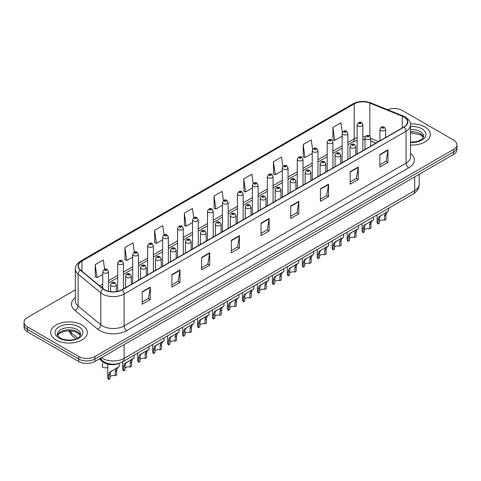 <?xml version="1.0" encoding="UTF-8"?>
<svg xmlns="http://www.w3.org/2000/svg" width="481" height="481" viewBox="0 0 481 481"><rect width="100%" height="100%" fill="white"/><g stroke="black" fill="none" stroke-linecap="round" stroke-linejoin="round"><path stroke-width="0.72" d="M375.914 143.134L370.707 141.029M119.168 363.323A11.46 6.614 180 0 1 102.832 361.856L99.314 358.958M424.963 126.978A18.332 10.582 0 0 0 410.461 123.912A18.332 10.582 0 0 1 424.963 126.978A18.332 10.582 0 0 1 430.333 134.464A18.332 10.582 0 0 0 424.963 126.978M81.962 325.006A18.332 10.582 0 0 0 61.983 322.715A18.332 10.582 0 0 0 50.667 332.491A18.332 10.582 0 0 0 56.036 339.977A18.332 10.582 0 0 0 76.016 342.274A18.332 10.582 0 0 0 87.332 332.491A18.332 10.582 0 0 0 81.962 325.006A18.332 10.582 0 0 0 61.983 322.715A18.332 10.582 0 0 0 50.667 332.491A18.332 10.582 0 0 0 56.036 339.977A18.332 10.582 0 0 0 76.016 342.274A18.332 10.582 0 0 0 87.332 332.491A18.332 10.582 0 0 0 81.962 325.006M403.902 116.997A12.223 7.059 180 0 1 407.479 121.988A12.223 7.059 180 0 1 403.902 126.978L121.933 289.766A12.223 7.059 180 0 1 103.283 288.822L80.592 270.118A12.223 7.059 180 0 1 78.379 266.071A12.223 7.059 180 0 1 81.956 261.081L354.208 103.896A12.223 7.059 180 0 1 369.859 103.108L402.266 116.204A12.223 7.059 180 0 1 403.902 116.997M404.112 116.871A12.53 7.233 0 0 0 402.441 116.059L370.039 102.964A12.53 7.233 0 0 0 353.992 103.77L81.74 260.955A12.53 7.233 0 0 0 80.339 270.22L103.03 288.925A12.53 7.233 0 0 0 122.15 289.893L404.112 127.104A12.53 7.233 0 0 0 404.112 116.871M75.325 289.857L27.405 317.526A11.46 6.614 0 0 0 24.05 322.204L24.05 327.194A11.46 6.614 0 0 0 27.405 331.872L78.722 361.496L78.722 359A11.46 6.614 0 0 0 94.925 359L453.595 151.924A11.46 6.614 0 0 0 456.95 147.246A11.46 6.614 0 0 1 453.595 151.924L94.925 359A11.46 6.614 0 0 1 78.722 359L27.405 329.377L78.722 359L78.722 356.505A11.46 6.614 0 0 0 94.925 356.505L453.595 149.429A11.46 6.614 0 0 0 456.95 144.751A11.46 6.614 0 0 0 453.595 140.073L402.278 110.45A11.46 6.614 0 0 0 387.626 109.698M24.05 324.699A11.46 6.614 0 0 0 27.405 329.377A11.46 6.614 0 0 1 24.05 324.699M142.19 291.763L142.19 304.239L150.294 299.561L150.294 287.085L142.19 291.763M142.19 302.026L148.431 298.424L150.258 287.5A3.054 1.762 -120 0 0 150.294 287.085M148.376 298.454L150.294 299.561M171.897 274.609L171.897 287.085L180.002 282.407L180.002 269.931L171.897 274.609M171.897 284.872L178.138 281.271L179.966 270.346A3.054 1.762 -120 0 0 180.002 269.931M178.084 281.301L180.002 282.407M201.611 257.461L201.611 269.931L209.71 265.253L209.71 252.784L201.611 257.461M201.611 267.719L207.846 264.117L209.68 253.198A3.054 1.762 -120 0 0 209.71 252.784M207.792 264.147L209.71 265.253M231.319 240.308L231.319 252.784L239.418 248.106L239.418 235.63L231.319 240.308M231.319 250.571L237.56 246.963L239.388 236.045A3.054 1.762 -120 0 0 239.418 235.63M237.506 247L239.418 248.106M379.864 154.545L379.864 167.021L387.963 162.344L387.963 149.868L379.864 154.545M379.864 164.809L386.105 161.201L387.933 150.282A3.054 1.762 -120 0 0 387.963 149.868M386.045 161.237L387.963 162.344M350.15 171.699L350.15 184.175L358.255 179.497L358.255 167.021L350.15 171.699M350.15 181.956L356.391 178.355L358.225 167.436A3.054 1.762 -120 0 0 358.255 167.021M356.337 178.391L358.255 179.497M320.442 188.853L320.442 201.323L328.547 196.645L328.547 184.175L320.442 188.853M320.442 199.11L326.683 195.508L328.511 184.584A3.054 1.762 -120 0 0 328.547 184.175M326.629 195.539L328.547 196.645M290.734 206L290.734 218.476L298.839 213.798L298.839 201.323L290.734 206M290.734 216.264L296.975 212.662L298.803 201.737A3.054 1.762 -120 0 0 298.839 201.323M296.921 212.692L298.839 213.798M261.027 223.154L261.027 235.63L269.132 230.952L269.132 218.476L261.027 223.154M261.027 233.417L267.268 229.816L269.095 218.891A3.054 1.762 -120 0 0 269.132 218.476M267.214 229.846L269.132 230.952M410.533 145.015A18.332 10.582 0 0 0 430.333 134.464A18.332 10.582 0 0 1 410.533 145.015M24.05 322.204A11.46 6.614 0 0 0 27.405 326.882L78.722 356.505M164.015 234.896L162.716 225.649L154.611 230.327L154.744 242.725M134.307 252.074L133.009 242.803L124.904 247.481L125.036 259.878M104.605 269.276L103.301 259.956L95.196 264.634L95.328 277.032M253.15 183.495L251.846 174.194L243.741 178.872L243.873 191.27M282.87 166.432L281.553 157.04L273.448 161.718L273.581 174.116M312.596 149.417L311.261 139.887L303.156 144.565L303.289 156.962M342.34 132.485L340.969 122.733L332.87 127.411L332.996 139.815M193.723 217.737L192.424 208.495L184.325 213.173L184.451 225.577M223.437 200.601L222.132 191.348L214.033 196.026L214.165 208.423M214.033 196.026L215.861 209.055L222.456 205.249M215.861 209.055L214.033 208.375M243.741 178.872L245.569 191.907L252.381 187.975M245.569 191.907L243.741 191.222M273.448 161.718L275.276 174.753L282.305 170.695M275.276 174.753L273.448 174.068M303.156 144.565L304.99 157.6L312.229 153.415M304.99 157.6L303.156 156.914M332.87 127.411L334.698 140.446L342.159 136.141M334.698 140.446L332.87 139.767M184.325 213.173L186.153 226.208L192.532 222.529M186.153 226.208L184.325 225.523M154.611 230.327L156.445 243.362L162.608 239.803M156.445 243.362L154.611 242.677M124.904 247.481L126.731 260.516L132.684 257.082M126.731 260.516L124.904 259.83M95.196 264.634L97.024 277.663L102.76 274.356M97.024 277.663L95.196 276.984M78.722 361.496A11.46 6.614 0 0 0 94.925 361.496L453.595 154.419A11.46 6.614 0 0 0 456.95 149.741L456.95 144.751M379.419 221.182A3.818 2.207 180 0 1 384.572 220.25L384.572 215.969L385.503 213.083L386.165 212.47L380.104 216.203L379.419 218.945L379.419 223.226L378.024 224.026A5.73 3.307 180 0 1 377.074 222.204L377.074 214.905M378.024 224.026L378.024 219.751L378.757 216.979L386.628 212.205M388.534 208.291L388.534 211.099L386.856 212.301L385.966 215.169L385.966 219.444L384.572 220.25M379.599 216.258L380.988 215.458L379.599 216.258M364.454 229.822A3.818 2.207 180 0 1 369.606 228.89L369.606 224.609L370.544 221.723L371.206 221.104L365.145 224.837L364.454 227.585L364.454 231.86L363.065 232.666A5.73 3.307 180 0 1 362.115 230.844L362.115 223.545M363.065 232.666L363.065 228.391L363.792 225.619L371.663 220.839M373.575 216.925L373.575 219.739L371.897 220.941L371.001 223.803L371.001 228.084L369.606 228.89M364.64 224.898L366.029 224.098L364.64 224.898M349.495 238.462A3.818 2.207 180 0 1 354.647 237.524L354.647 233.249L355.579 230.357L356.241 229.744L351.064 232.732L350.18 233.477L349.495 236.225L349.495 240.5L348.1 241.306A5.73 3.307 180 0 1 347.15 239.484L347.15 232.179M348.1 241.306L348.1 237.031L348.827 234.259L356.698 229.479M358.61 225.565L358.61 228.379L356.932 229.581L356.042 232.443L356.042 236.724L354.647 237.524M349.675 233.538L351.064 232.732L349.675 233.538M334.529 247.102A3.818 2.207 180 0 1 339.682 246.164L339.682 241.889L340.62 238.997L341.276 238.384L336.105 241.372L335.215 242.117L334.529 244.865L334.529 249.14L333.141 249.946A5.73 3.307 180 0 1 332.191 248.118L332.191 240.819M333.141 249.946L333.141 245.665L333.868 242.893L341.738 238.119M343.65 234.205L343.65 237.013L341.967 238.215L341.077 241.083L341.077 245.358L339.682 246.164M334.716 242.171L336.105 241.372L334.716 242.171M319.57 255.742A3.818 2.207 180 0 1 324.723 254.804L324.723 250.529L325.655 247.637L326.316 247.024L320.256 250.757L319.57 253.499L319.57 257.78L318.175 258.58A5.73 3.307 180 0 1 317.226 256.758L317.226 249.459M318.175 258.58L318.175 254.305L318.903 251.533L326.773 246.759M328.685 242.845L328.685 245.653L327.008 246.855L326.112 249.723L326.112 253.998L324.723 254.804M319.751 250.811L321.14 250.012L319.751 250.811M304.605 264.376A3.818 2.207 180 0 1 309.758 263.444L309.758 259.163L310.696 256.277L311.351 255.664L305.291 259.391L304.605 262.139L304.605 266.414L303.216 267.22A5.73 3.307 180 0 1 302.266 265.398L302.266 258.099M303.216 267.22L303.216 262.945L303.944 260.173L311.814 255.393M313.72 251.479L313.72 254.293L312.043 255.495L311.153 258.363L311.153 262.638L309.758 263.444M304.786 259.451L306.175 258.652L304.786 259.451M289.646 273.016A3.818 2.207 180 0 1 294.799 272.078L294.799 267.803L295.731 264.911L296.392 264.297L291.215 267.286L290.332 268.031L289.646 270.779L289.646 275.054L288.251 275.86A5.73 3.307 180 0 1 287.301 274.038L287.301 266.733M288.251 275.86L288.251 271.585L288.979 268.813L296.849 264.033M298.761 260.119L298.761 262.933L297.084 264.135L296.188 266.997L296.188 271.278L294.799 272.078M289.827 268.091L291.215 267.286L289.827 268.091M274.681 281.656A3.818 2.207 180 0 1 279.834 280.718L279.834 276.443L280.772 273.551L281.427 272.937L276.25 275.926L275.366 276.671L274.681 279.419L274.681 283.694L273.286 284.499A5.73 3.307 180 0 1 272.336 282.672L272.336 275.373M273.286 284.499L273.286 280.219L274.02 277.453L281.89 272.673M283.796 268.759L283.796 271.573L282.119 272.769L281.229 275.637L281.229 279.912L279.834 280.718M274.861 276.725L276.25 275.926L274.861 276.725M259.722 290.296A3.818 2.207 180 0 1 264.875 289.358L264.875 285.083L265.807 282.191L266.468 281.577L261.291 284.566L260.407 285.311L259.722 288.053L259.722 292.334L258.327 293.139A5.73 3.307 180 0 1 257.377 291.312L257.377 284.012M258.327 293.139L258.327 288.859L259.055 286.087L266.925 281.313M268.837 277.399L268.837 280.207L267.159 281.409L266.264 284.277L266.264 288.552L264.875 289.358M259.902 285.365L261.291 284.566L259.902 285.365M244.757 298.929A3.818 2.207 180 0 1 249.91 297.998L249.91 293.717L250.841 290.831L251.503 290.217L245.442 293.945L244.757 296.693L244.757 300.974L243.362 301.773A5.73 3.307 180 0 1 242.412 299.952L242.412 292.652M243.362 301.773L243.362 297.498L244.089 294.727L251.96 289.947M253.872 286.033L253.872 288.847L252.194 290.049L251.304 292.917L251.304 297.192L249.91 297.998M244.937 294.005L246.326 293.206L244.937 294.005M229.792 307.569A3.818 2.207 180 0 1 234.944 306.631L234.944 302.357L235.882 299.465L236.544 298.851L231.367 301.84L230.477 302.585L229.792 305.333L229.792 309.608L228.403 310.413A5.73 3.307 180 0 1 227.453 308.592L227.453 301.286M228.403 310.413L228.403 306.138L229.13 303.367L237.001 298.587M238.913 294.673L238.913 297.486L237.229 298.689L236.339 301.551L236.339 305.832L234.944 306.631M229.978 302.645L231.367 301.84L229.978 302.645M214.833 316.209A3.818 2.207 180 0 1 219.985 315.271L219.985 310.997L220.917 308.105L221.579 307.491L216.402 310.479L215.518 311.225L214.833 313.973L214.833 318.248L213.438 319.053A5.73 3.307 180 0 1 212.488 317.226L212.488 309.926M213.438 319.053L213.438 314.772L214.165 312.007L222.036 307.227M223.948 303.313L223.948 306.126L222.27 307.329L221.38 310.191L221.38 314.466L219.985 315.271M215.013 311.279L216.402 310.479L215.013 311.279M199.868 324.849A3.818 2.207 180 0 1 205.02 323.911L205.02 319.637L205.958 316.745L206.614 316.131L201.437 319.119L200.553 319.865L199.868 322.607L199.868 326.888L198.479 327.693A5.73 3.307 180 0 1 197.529 325.865L197.529 318.566M198.479 327.693L198.479 323.412L199.206 320.641L207.077 315.867M208.982 311.953L208.982 314.76L207.305 315.963L206.415 318.831L206.415 323.106L205.02 323.911M200.048 319.919L201.437 319.119L200.048 319.919M184.908 333.483A3.818 2.207 180 0 1 190.061 332.551L190.061 328.27L190.993 325.384L191.654 324.771L185.594 328.499L184.908 331.247L184.908 335.528L183.514 336.327A5.73 3.307 180 0 1 182.564 334.505L182.564 327.206M183.514 336.327L183.514 332.052L184.241 329.281L192.111 324.501M194.023 320.587L194.023 323.4L192.346 324.603L191.45 327.471L191.45 331.746L190.061 332.551M185.089 328.559L186.478 327.759L185.089 328.559M169.943 342.123A3.818 2.207 180 0 1 175.096 341.191L175.096 336.91L176.034 334.018L176.689 333.405L170.629 337.139L169.943 339.887L169.943 344.162L168.548 344.967A5.73 3.307 180 0 1 167.604 343.145L167.604 335.84M168.548 344.967L168.548 340.692L169.282 337.921L177.152 333.141M179.058 329.226L179.058 332.04L177.381 333.243L176.491 336.105L176.491 340.386L175.096 341.191M170.124 337.199L171.513 336.393L170.124 337.199M154.984 350.763A3.818 2.207 180 0 1 160.137 349.825L160.137 345.55L161.069 342.658L161.73 342.045L156.553 345.033L155.67 345.779L154.984 348.527L154.984 352.801L153.589 353.607A5.73 3.307 180 0 1 152.639 351.779L152.639 344.48M153.589 353.607L153.589 349.326L154.317 346.56L162.187 341.781M164.099 337.866L164.099 340.68L162.422 341.883L161.526 344.745L161.526 349.026L160.137 349.825M155.165 345.839L156.553 345.033L155.165 345.839M140.019 359.403A3.818 2.207 180 0 1 145.172 358.465L145.172 354.19L146.104 351.298L146.765 350.685L141.588 353.673L140.705 354.419L140.019 357.161L140.019 361.441L138.624 362.247A5.73 3.307 180 0 1 137.674 360.419L137.674 353.12M138.624 362.247L138.624 357.966L139.352 355.194L147.228 350.421M149.134 346.506L149.134 349.314L147.457 350.517L146.567 353.385L146.567 357.66L145.172 358.465M140.199 354.473L141.588 353.673L140.199 354.473M125.054 368.037A3.818 2.207 180 0 1 130.207 367.105L130.207 362.824L131.145 359.938L131.806 359.325L125.745 363.053L125.054 365.8L125.054 370.081L123.665 370.881A5.73 3.307 180 0 1 122.715 369.059L122.715 361.76M123.665 370.881L123.665 366.606L124.393 363.834L132.263 359.054M134.175 355.14L134.175 357.954L132.497 359.157L131.602 362.025L131.602 366.3L130.207 367.105M125.24 363.113L126.629 362.313L125.24 363.113M110.095 376.677A3.818 2.207 180 0 1 115.248 375.745L115.248 371.464L116.18 368.578L116.841 367.959L110.78 371.693L110.095 374.44L110.095 378.715L108.7 379.521A5.73 3.307 180 0 1 107.75 377.699L107.75 364.153M108.7 379.521L108.7 375.246L109.427 372.474L117.298 367.694M119.21 363.311L119.21 366.594L117.532 367.797L116.642 370.659L116.642 374.94L115.248 375.745M110.275 371.753L111.664 370.947L110.275 371.753M102.465 363.005L102.465 367.28A5.73 3.307 180 0 0 107.75 367.592M102.832 361.069L102.832 361.856M410.533 153.421A19.096 11.027 180 0 1 408.76 167.833L126.798 330.621A3.818 2.207 60 0 1 124.098 325.944L406.06 163.155A15.278 8.82 0 0 0 410.533 156.914L410.533 124.982A15.278 8.82 180 0 1 406.06 131.217A3.818 2.207 -120 0 0 404.112 127.104M126.798 330.621A19.096 11.027 180 0 1 99.789 330.621A19.096 11.027 180 0 1 97.649 329.148L74.958 310.437A19.096 11.027 180 0 1 75.325 297.498M102.489 325.944A15.278 8.82 0 0 0 124.098 325.944L124.098 294.011A15.278 8.82 180 0 1 100.776 292.833L78.084 274.122A15.278 8.82 180 0 1 75.325 269.059L75.325 300.998A15.278 8.82 0 0 0 78.084 306.054L100.776 324.765A15.278 8.82 0 0 0 102.489 325.944M410.533 124.982C411.045 122.595 409.289 119.931 405.267 116.997L403.258 116.023A3.818 1.792 112 0 0 402.441 116.059M403.258 116.023L370.857 102.922C364.526 100.679 358.519 101.004 352.838 103.896A3.818 2.207 60 0 1 353.992 103.77M81.74 260.955A3.818 2.207 -120 0 0 80.592 261.075C76.623 263.925 74.868 266.588 75.325 269.059M80.339 270.22A3.818 2.555 129.5 0 0 78.084 274.122L78.084 306.054A3.818 2.555 -50.5 0 1 74.958 310.437M370.857 102.922A3.818 1.792 112 0 0 370.039 102.964M103.03 288.925A3.818 2.555 129.5 0 0 100.776 292.833L100.776 324.765A3.818 2.555 -50.5 0 1 97.649 329.148M122.15 289.893A3.818 2.207 60 0 1 124.098 294.011L406.06 131.217L406.06 163.155A3.818 2.207 60 0 0 408.76 167.833M94.925 356.505L94.925 361.496M453.595 149.429L453.595 154.419M27.405 326.882L27.405 331.872M81.956 261.081L81.956 271.248M402.266 116.204L402.266 127.922M369.859 103.108L369.859 136.135M378.613 141.576L370.707 138.378M365.223 136.893A12.223 7.059 0 0 0 362.848 136.76M357.118 137.584A12.223 7.059 0 0 0 354.208 138.829L347.883 142.478M354.208 103.896L354.208 138.829A6.872 3.968 60 0 1 352.783 141.973L347.883 144.799M342.159 145.785L332.924 151.112M327.194 154.419L317.959 159.752M312.229 163.059L303 168.392M297.27 171.699L288.035 177.032M282.305 180.339L273.076 185.666M267.346 188.979L258.111 194.306M252.381 197.613L243.152 202.946M237.422 206.253L228.186 211.586M222.456 214.893L213.221 220.22M207.491 223.533L198.262 228.86M192.532 232.167L183.297 237.5M177.567 240.807L168.338 246.14M162.608 249.447L153.373 254.774M147.643 258.087L138.414 263.414M132.684 266.721L123.449 272.054M117.719 275.36L108.484 280.694M102.76 284L99.621 285.81M375.998 143.085L371.23 141.155A6.872 3.223 -68 0 1 370.707 140.813M261.027 223.551L269.095 218.891M290.734 206.397L298.803 201.737M320.442 189.243L328.511 184.584M350.15 172.096L358.225 167.436M379.864 154.942L387.933 150.282M231.319 240.704L239.388 236.045M201.611 257.852L209.68 253.198M171.897 275.006L179.966 270.346M142.19 292.159L150.258 287.5M101.461 357.72A15.278 8.82 0 0 0 102.489 358.375A15.278 8.82 0 0 0 124.098 358.375L414.7 190.596A15.278 8.82 0 0 0 419.179 184.361C419.288 188.149 417.267 191.396 413.119 194.096L122.511 361.874A7.642 4.413 60 0 0 124.098 358.375L124.098 344.655M414.7 176.876L414.7 190.596A7.642 4.413 60 0 1 413.119 194.096M100.842 358.08A7.642 5.111 129.5 0 0 102.176 360.564L99.856 358.652M69.27 330.796A15.278 8.82 0 0 0 70.966 332.624L70.966 330.886M75.92 338.913L72.366 335.985A7.642 5.111 129.5 0 1 70.966 332.624L77.627 338.113M380.778 130.441A2.862 1.653 180 0 1 379.942 129.269C380.675 126.918 382.173 126.238 384.433 127.224L385.672 129.269A2.862 1.653 180 0 1 383.904 130.796A2.862 1.653 180 0 1 380.778 130.441M383.483 127.321A0.956 0.553 0 0 0 382.13 127.321A0.956 0.553 0 0 0 382.13 128.102A0.956 0.553 0 0 0 383.483 128.102A0.956 0.553 0 0 0 383.483 127.321M386.165 212.47L387.554 211.664M384.572 215.969L385.966 215.169M378.024 219.751L379.419 218.945M362.848 150.679L362.848 124.729A2.862 1.653 180 0 1 361.081 126.256A2.862 1.653 180 0 1 357.96 125.902A2.862 1.653 180 0 1 357.118 124.729L357.118 153.986M359.307 123.563A0.956 0.553 0 0 0 360.66 123.563A0.956 0.553 0 0 0 360.66 122.781A0.956 0.553 0 0 0 359.307 122.781A0.956 0.553 0 0 0 359.307 123.563M423.448 137.295A11.64 6.722 0 0 0 420.232 133.766A11.64 6.722 0 0 0 410.533 131.848M410.533 142.039L415.56 141.793L418.723 140.957L422.691 138.48L423.641 136.333A11.64 6.722 0 0 0 420.232 131.578A11.64 6.722 0 0 0 410.533 129.666M410.533 142.46A13.931 8.045 0 0 0 424.573 137.927A13.931 8.045 0 0 0 421.855 128.776A13.931 8.045 0 0 0 410.533 126.461M365.819 139.075A2.862 1.653 180 0 1 364.977 137.909C365.71 135.558 367.207 134.878 369.474 135.864L370.707 137.909A2.862 1.653 180 0 1 368.939 139.436A2.862 1.653 180 0 1 365.819 139.075M368.518 135.961A0.956 0.553 0 0 0 367.165 135.961A0.956 0.553 0 0 0 367.165 136.736A0.956 0.553 0 0 0 368.518 136.736A0.956 0.553 0 0 0 368.518 135.961M371.206 221.104L372.595 220.304M369.606 224.609L371.001 223.803M363.065 228.391L364.454 227.585M350.853 147.715A2.862 1.653 180 0 1 350.018 146.549C350.745 144.198 352.248 143.512 354.509 144.504L355.748 146.549A2.862 1.653 180 0 1 353.98 148.076A2.862 1.653 180 0 1 350.853 147.715M353.553 144.595A0.956 0.553 0 0 0 352.206 144.595A0.956 0.553 0 0 0 352.206 145.376A0.956 0.553 0 0 0 353.553 145.376A0.956 0.553 0 0 0 353.553 144.595M356.241 229.744L357.63 228.944M354.647 233.249L356.042 232.443M348.1 237.031L349.495 236.225M335.894 156.355A2.862 1.653 180 0 1 335.053 155.183C335.786 152.832 337.283 152.152 339.55 153.138L340.782 155.183A2.862 1.653 180 0 1 339.015 156.71A2.862 1.653 180 0 1 335.894 156.355M338.594 153.235A0.956 0.553 0 0 0 337.241 153.235A0.956 0.553 0 0 0 337.241 154.016A0.956 0.553 0 0 0 338.594 154.016A0.956 0.553 0 0 0 338.594 153.235M341.276 238.384L342.664 237.584M339.682 241.889L341.077 241.083M333.141 245.665L334.529 244.865M320.929 164.995A2.862 1.653 180 0 1 320.093 163.823C320.821 161.472 322.324 160.792 324.585 161.778L325.817 163.823A2.862 1.653 180 0 1 324.05 165.35A2.862 1.653 180 0 1 320.929 164.995M323.629 161.875A0.956 0.553 0 0 0 322.282 161.875A0.956 0.553 0 0 0 322.282 162.656A0.956 0.553 0 0 0 323.629 162.656A0.956 0.553 0 0 0 323.629 161.875M326.316 247.024L327.705 246.218M324.723 250.529L326.112 249.723M318.175 254.305L319.57 253.499M347.883 159.313L347.883 133.369A2.862 1.653 180 0 1 346.116 134.896A2.862 1.653 180 0 1 342.995 134.542A2.862 1.653 180 0 1 342.159 133.369L342.159 162.626M344.348 132.203A0.956 0.553 0 0 0 345.695 132.203A0.956 0.553 0 0 0 345.695 131.421A0.956 0.553 0 0 0 344.348 131.421A0.956 0.553 0 0 0 344.348 132.203M332.924 167.953L332.924 142.009A2.862 1.653 180 0 1 331.156 143.536A2.862 1.653 180 0 1 328.036 143.176A2.862 1.653 180 0 1 327.194 142.009L327.194 171.26M329.383 140.837A0.956 0.553 0 0 0 330.736 140.837A0.956 0.553 0 0 0 330.736 140.061A0.956 0.553 0 0 0 329.383 140.061A0.956 0.553 0 0 0 329.383 140.837M317.959 176.593L317.959 150.649A2.862 1.653 180 0 1 316.191 152.176A2.862 1.653 180 0 1 313.071 151.816A2.862 1.653 180 0 1 312.229 150.649L312.229 179.9M314.424 149.477A0.956 0.553 0 0 0 315.77 149.477A0.956 0.553 0 0 0 315.77 148.695A0.956 0.553 0 0 0 314.424 148.695A0.956 0.553 0 0 0 314.424 149.477M80.447 335.323A11.64 6.722 0 0 0 77.231 331.794A11.64 6.722 0 0 0 65.542 330.128A11.64 6.722 0 0 0 57.552 335.323M77.231 329.611A11.64 6.722 0 0 0 64.544 328.156A11.64 6.722 0 0 0 57.359 334.361C56.746 334.722 57.726 335.96 60.293 338.065C66.276 341.564 79.587 340.59 80.64 334.361A11.64 6.722 0 0 0 77.231 329.611M59.145 338.179A13.931 8.045 0 0 0 78.854 338.179A13.931 8.045 0 0 0 78.854 326.803A13.931 8.045 0 0 0 59.145 326.803A13.931 8.045 0 0 0 59.145 338.179M305.97 173.629A2.862 1.653 180 0 1 305.128 172.463C305.862 170.112 307.359 169.432 309.626 170.418L310.858 172.463A2.862 1.653 180 0 1 309.091 173.99A2.862 1.653 180 0 1 305.97 173.629M308.67 170.514A0.956 0.553 0 0 0 307.317 170.514A0.956 0.553 0 0 0 307.317 171.29A0.956 0.553 0 0 0 308.67 171.29A0.956 0.553 0 0 0 308.67 170.514M311.351 255.664L312.74 254.858M309.758 259.163L311.153 258.363M303.216 262.945L304.605 262.139M291.005 182.269A2.862 1.653 180 0 1 290.163 181.103C290.897 178.752 292.394 178.066 294.661 179.058L295.893 181.103A2.862 1.653 180 0 1 294.125 182.63A2.862 1.653 180 0 1 291.005 182.269M293.705 179.148A0.956 0.553 0 0 0 292.358 179.148A0.956 0.553 0 0 0 292.358 179.93A0.956 0.553 0 0 0 293.705 179.93A0.956 0.553 0 0 0 293.705 179.148M296.392 264.297L297.781 263.498M294.799 267.803L296.188 266.997M288.251 271.585L289.646 270.779M276.04 190.909A2.862 1.653 180 0 1 275.204 189.736C275.938 187.386 277.435 186.706 279.695 187.692L280.934 189.736A2.862 1.653 180 0 1 279.166 191.264A2.862 1.653 180 0 1 276.04 190.909M278.746 187.788A0.956 0.553 0 0 0 277.393 187.788A0.956 0.553 0 0 0 277.393 188.57A0.956 0.553 0 0 0 278.746 188.57A0.956 0.553 0 0 0 278.746 187.788M281.427 272.937L282.816 272.138M279.834 276.443L281.229 275.637M273.286 280.219L274.681 279.419M303 185.233L303 159.283A2.862 1.653 180 0 1 301.232 160.816A2.862 1.653 180 0 1 298.106 160.456A2.862 1.653 180 0 1 297.27 159.283L297.27 188.54M299.459 158.117A0.956 0.553 0 0 0 300.811 158.117A0.956 0.553 0 0 0 300.811 157.335A0.956 0.553 0 0 0 299.459 157.335A0.956 0.553 0 0 0 299.459 158.117M288.035 193.867L288.035 167.923A2.862 1.653 180 0 1 286.267 169.45A2.862 1.653 180 0 1 283.147 169.096A2.862 1.653 180 0 1 282.305 167.923L282.305 197.18M284.493 166.757A0.956 0.553 0 0 0 285.846 166.757A0.956 0.553 0 0 0 285.846 165.975A0.956 0.553 0 0 0 284.493 165.975A0.956 0.553 0 0 0 284.493 166.757M273.076 202.507L273.076 176.563A2.862 1.653 180 0 1 271.308 178.09A2.862 1.653 180 0 1 268.182 177.73A2.862 1.653 180 0 1 267.346 176.563L267.346 205.814M269.534 175.391A0.956 0.553 0 0 0 270.881 175.391A0.956 0.553 0 0 0 270.881 174.615A0.956 0.553 0 0 0 269.534 174.615A0.956 0.553 0 0 0 269.534 175.391M261.081 199.549A2.862 1.653 180 0 1 260.239 198.376C260.973 196.026 262.47 195.346 264.736 196.332L265.969 198.376A2.862 1.653 180 0 1 264.201 199.904A2.862 1.653 180 0 1 261.081 199.549M263.78 196.428A0.956 0.553 0 0 0 262.428 196.428A0.956 0.553 0 0 0 262.428 197.21A0.956 0.553 0 0 0 263.78 197.21A0.956 0.553 0 0 0 263.78 196.428M266.468 281.577L267.857 280.772M264.875 285.083L266.264 284.277M258.327 288.859L259.722 288.053M246.116 208.183A2.862 1.653 180 0 1 245.28 207.016C246.013 204.665 247.511 203.986 249.771 204.972L251.01 207.016A2.862 1.653 180 0 1 249.242 208.544A2.862 1.653 180 0 1 246.116 208.183M248.821 205.068A0.956 0.553 0 0 0 247.468 205.068A0.956 0.553 0 0 0 247.468 205.844A0.956 0.553 0 0 0 248.821 205.844A0.956 0.553 0 0 0 248.821 205.068M251.503 290.217L252.892 289.412M249.91 293.717L251.304 292.917M243.362 297.498L244.757 296.693M231.157 216.823A2.862 1.653 180 0 1 230.315 215.656C231.048 213.305 232.545 212.62 234.812 213.612L236.045 215.656A2.862 1.653 180 0 1 234.277 217.184A2.862 1.653 180 0 1 231.157 216.823M233.856 213.702A0.956 0.553 0 0 0 232.503 213.702A0.956 0.553 0 0 0 232.503 214.484A0.956 0.553 0 0 0 233.856 214.484A0.956 0.553 0 0 0 233.856 213.702M236.544 298.851L237.933 298.052M234.944 302.357L236.339 301.551M228.403 306.138L229.792 305.333M216.191 225.463A2.862 1.653 180 0 1 215.356 224.29C216.083 221.939 217.586 221.26 219.847 222.246L221.086 224.29A2.862 1.653 180 0 1 219.312 225.823A2.862 1.653 180 0 1 216.191 225.463M218.891 222.342A0.956 0.553 0 0 0 217.544 222.342A0.956 0.553 0 0 0 217.544 223.124A0.956 0.553 0 0 0 218.891 223.124A0.956 0.553 0 0 0 218.891 222.342M221.579 307.491L222.968 306.692M219.985 310.997L221.38 310.191M213.438 314.772L214.833 313.973M201.232 234.103A2.862 1.653 180 0 1 200.391 232.93C201.124 230.579 202.621 229.9 204.888 230.886L206.121 232.93A2.862 1.653 180 0 1 204.353 234.457A2.862 1.653 180 0 1 201.232 234.103M203.932 230.982A0.956 0.553 0 0 0 202.579 230.982A0.956 0.553 0 0 0 202.579 231.764A0.956 0.553 0 0 0 203.932 231.764A0.956 0.553 0 0 0 203.932 230.982M206.614 316.131L208.002 315.326M205.02 319.637L206.415 318.831M198.479 323.412L199.868 322.607M258.111 211.147L258.111 185.203A2.862 1.653 180 0 1 256.343 186.73A2.862 1.653 180 0 1 253.222 186.369A2.862 1.653 180 0 1 252.381 185.203L252.381 214.454M254.569 184.031A0.956 0.553 0 0 0 255.922 184.031A0.956 0.553 0 0 0 255.922 183.249A0.956 0.553 0 0 0 254.569 183.249A0.956 0.553 0 0 0 254.569 184.031M243.152 219.787L243.152 193.837A2.862 1.653 180 0 1 241.378 195.37A2.862 1.653 180 0 1 238.257 195.009A2.862 1.653 180 0 1 237.422 193.837L237.422 223.094M239.61 192.671A0.956 0.553 0 0 0 240.957 192.671A0.956 0.553 0 0 0 240.957 191.889A0.956 0.553 0 0 0 239.61 191.889A0.956 0.553 0 0 0 239.61 192.671M228.186 228.421L228.186 202.477A2.862 1.653 180 0 1 226.419 204.004A2.862 1.653 180 0 1 223.298 203.649A2.862 1.653 180 0 1 222.456 202.477L222.456 231.734M224.645 201.311A0.956 0.553 0 0 0 225.998 201.311A0.956 0.553 0 0 0 225.998 200.529A0.956 0.553 0 0 0 224.645 200.529A0.956 0.553 0 0 0 224.645 201.311M213.221 237.061L213.221 211.117A2.862 1.653 180 0 1 211.454 212.644A2.862 1.653 180 0 1 208.333 212.283A2.862 1.653 180 0 1 207.491 211.117L207.491 240.368M209.686 209.944A0.956 0.553 0 0 0 211.033 209.944A0.956 0.553 0 0 0 211.033 209.169A0.956 0.553 0 0 0 209.686 209.169A0.956 0.553 0 0 0 209.686 209.944M198.262 245.701L198.262 219.757A2.862 1.653 180 0 1 196.495 221.284A2.862 1.653 180 0 1 193.368 220.923A2.862 1.653 180 0 1 192.532 219.757L192.532 249.008M194.721 218.584A0.956 0.553 0 0 0 196.074 218.584A0.956 0.553 0 0 0 196.074 217.809A0.956 0.553 0 0 0 194.721 217.809A0.956 0.553 0 0 0 194.721 218.584M186.267 242.737A2.862 1.653 180 0 1 185.432 241.57C186.159 239.219 187.656 238.54 189.923 239.526L191.155 241.57A2.862 1.653 180 0 1 189.388 243.097A2.862 1.653 180 0 1 186.267 242.737M188.967 239.622A0.956 0.553 0 0 0 187.62 239.622A0.956 0.553 0 0 0 187.62 240.398A0.956 0.553 0 0 0 188.967 240.398A0.956 0.553 0 0 0 188.967 239.622M191.654 324.771L193.043 323.966M190.061 328.27L191.45 327.471M183.514 332.052L184.908 331.247M171.308 251.377A2.862 1.653 180 0 1 170.466 250.21C171.2 247.859 172.697 247.174 174.964 248.166L176.196 250.21A2.862 1.653 180 0 1 174.429 251.737A2.862 1.653 180 0 1 171.308 251.377M174.008 248.256A0.956 0.553 0 0 0 172.655 248.256A0.956 0.553 0 0 0 172.655 249.038A0.956 0.553 0 0 0 174.008 249.038A0.956 0.553 0 0 0 174.008 248.256M176.689 333.405L178.078 332.605M175.096 336.91L176.491 336.105M168.548 340.692L169.943 339.887M156.343 260.017A2.862 1.653 180 0 1 155.501 258.844C156.235 256.499 157.732 255.814 159.999 256.806L161.231 258.844A2.862 1.653 180 0 1 159.464 260.377A2.862 1.653 180 0 1 156.343 260.017M159.043 256.896A0.956 0.553 0 0 0 157.696 256.896A0.956 0.553 0 0 0 157.696 257.678A0.956 0.553 0 0 0 159.043 257.678A0.956 0.553 0 0 0 159.043 256.896M161.73 342.045L163.119 341.245M160.137 345.55L161.526 344.745M153.589 349.326L154.984 348.527M141.378 268.657A2.862 1.653 180 0 1 140.542 267.484C141.276 265.133 142.773 264.454 145.034 265.44L146.272 267.484A2.862 1.653 180 0 1 144.504 269.011A2.862 1.653 180 0 1 141.378 268.657M144.084 265.536A0.956 0.553 0 0 0 142.731 265.536A0.956 0.553 0 0 0 142.731 266.318A0.956 0.553 0 0 0 144.084 266.318A0.956 0.553 0 0 0 144.084 265.536M146.765 350.685L148.154 349.879M145.172 354.19L146.567 353.385M138.624 357.966L140.019 357.161M126.419 277.29A2.862 1.653 180 0 1 125.577 276.124C126.311 273.773 127.808 273.094 130.074 274.08L131.307 276.124A2.862 1.653 180 0 1 129.539 277.651A2.862 1.653 180 0 1 126.419 277.29M129.118 274.176A0.956 0.553 0 0 0 127.766 274.176A0.956 0.553 0 0 0 127.766 274.952A0.956 0.553 0 0 0 129.118 274.952A0.956 0.553 0 0 0 129.118 274.176M131.806 359.325L133.195 358.519M130.207 362.824L131.602 362.025M123.665 366.606L125.054 365.8M111.454 285.93A2.862 1.653 180 0 1 110.618 284.764C111.345 282.413 112.849 281.728 115.109 282.72L116.348 284.764A2.862 1.653 180 0 1 114.574 286.291A2.862 1.653 180 0 1 111.454 285.93M114.153 282.816A0.956 0.553 0 0 0 112.807 282.816A0.956 0.553 0 0 0 112.807 283.592A0.956 0.553 0 0 0 114.153 283.592A0.956 0.553 0 0 0 114.153 282.816M116.841 367.959L118.23 367.159M115.248 371.464L116.642 370.659M108.7 375.246L110.095 374.44M183.297 254.341L183.297 228.391A2.862 1.653 180 0 1 181.529 229.924A2.862 1.653 180 0 1 178.409 229.563A2.862 1.653 180 0 1 177.567 228.391L177.567 257.648M179.762 227.224A0.956 0.553 0 0 0 181.109 227.224A0.956 0.553 0 0 0 181.109 226.443A0.956 0.553 0 0 0 179.762 226.443A0.956 0.553 0 0 0 179.762 227.224M168.338 262.975L168.338 237.031A2.862 1.653 180 0 1 166.57 238.558A2.862 1.653 180 0 1 163.444 238.203A2.862 1.653 180 0 1 162.608 237.031L162.608 266.288M164.797 235.864A0.956 0.553 0 0 0 166.149 235.864A0.956 0.553 0 0 0 166.149 235.083A0.956 0.553 0 0 0 164.797 235.083A0.956 0.553 0 0 0 164.797 235.864M153.373 271.615L153.373 245.671A2.862 1.653 180 0 1 151.605 247.198A2.862 1.653 180 0 1 148.485 246.837A2.862 1.653 180 0 1 147.643 245.671L147.643 274.922M149.831 244.498A0.956 0.553 0 0 0 151.184 244.498A0.956 0.553 0 0 0 151.184 243.723A0.956 0.553 0 0 0 149.831 243.723A0.956 0.553 0 0 0 149.831 244.498M138.414 280.255L138.414 254.311A2.862 1.653 180 0 1 136.64 255.838A2.862 1.653 180 0 1 133.52 255.477A2.862 1.653 180 0 1 132.684 254.311L132.684 283.562M134.872 253.138A0.956 0.553 0 0 0 136.219 253.138A0.956 0.553 0 0 0 136.219 252.363A0.956 0.553 0 0 0 134.872 252.363A0.956 0.553 0 0 0 134.872 253.138M123.449 288.895L123.449 262.945A2.862 1.653 180 0 1 121.681 264.478A2.862 1.653 180 0 1 118.56 264.117A2.862 1.653 180 0 1 117.719 262.945L117.719 291.354M119.907 261.778A0.956 0.553 0 0 0 121.26 261.778A0.956 0.553 0 0 0 121.26 260.997A0.956 0.553 0 0 0 119.907 260.997A0.956 0.553 0 0 0 119.907 261.778M108.484 291.264L108.484 271.585A2.862 1.653 180 0 1 106.716 273.112A2.862 1.653 180 0 1 103.595 272.757A2.862 1.653 180 0 1 102.76 271.585L102.76 288.396M104.948 270.418A0.956 0.553 0 0 0 106.295 270.418A0.956 0.553 0 0 0 106.295 269.637A0.956 0.553 0 0 0 104.948 269.637A0.956 0.553 0 0 0 104.948 270.418M352.838 103.896L80.592 261.075M371.23 141.155L370.707 140.957M364.977 139.749L362.848 139.664M357.118 140.32L352.783 141.973M342.159 148.106L332.924 153.439M327.194 156.746L317.959 162.079M312.229 165.386L303 170.719M297.27 174.026L288.035 179.353M282.305 182.66L273.076 187.993M267.346 191.3L258.111 196.633M252.381 199.94L243.152 205.273M237.422 208.58L228.186 213.907M222.456 217.22L213.221 222.547M207.491 225.854L198.262 231.187M192.532 234.494L183.297 239.827M177.567 243.133L168.338 248.461M162.608 251.773L153.373 257.101M147.643 260.407L138.414 265.74M132.684 269.047L123.449 274.38M117.719 277.687L108.484 283.014M102.76 286.327L101.281 287.175M122.511 361.874C116.366 364.965 110.221 364.965 104.07 361.874L102.176 360.564M419.179 184.361L419.179 174.29M72.366 335.985L68.729 330.796M379.942 140.807L379.942 129.269M385.672 137.5L385.672 129.269M362.848 124.729L361.616 122.685C359.95 121.489 358.453 122.168 357.118 124.729M423.394 137.422L420.707 134.812L410.533 132.81M364.977 149.447L364.977 137.909M370.707 146.14L370.707 137.909M350.018 158.087L350.018 146.549M355.748 154.78L355.748 146.549M335.053 166.727L335.053 155.183M340.782 163.414L340.782 155.183M320.093 175.361L320.093 163.823M325.817 172.054L325.817 163.823M347.883 133.369L346.651 131.325C344.991 130.129 343.494 130.808 342.159 133.369M332.924 142.009L331.692 139.965C330.026 138.762 328.529 139.448 327.194 142.009M317.959 150.649L316.726 148.605C315.067 147.402 313.564 148.082 312.229 150.649M80.393 335.455L77.706 332.846L73.611 331.301L68.987 330.796L64.063 331.379L59.464 333.375L57.606 335.455M305.128 184.001L305.128 172.463M310.858 180.694L310.858 172.463M290.163 192.64L290.163 181.103M295.893 189.334L295.893 181.103M275.204 201.28L275.204 189.736M280.934 197.968L280.934 189.736M303 159.283L301.761 157.239C300.102 156.042 298.605 156.722 297.27 159.283M288.035 167.923L286.802 165.879C285.137 164.682 283.64 165.362 282.305 167.923M273.076 176.563L271.837 174.519C270.178 173.316 268.681 174.002 267.346 176.563M260.239 209.914L260.239 198.376M265.969 206.608L265.969 198.376M245.28 218.554L245.28 207.016M251.01 215.247L251.01 207.016M230.315 227.194L230.315 215.656M236.045 223.887L236.045 215.656M215.356 235.834L215.356 224.29M221.086 232.527L221.086 224.29M200.391 244.468L200.391 232.93M206.121 241.161L206.121 232.93M258.111 185.203L256.878 183.159C255.213 181.956 253.715 182.642 252.381 185.203M243.152 193.837L241.913 191.799C240.253 190.596 238.756 191.276 237.422 193.837M228.186 202.477L226.954 200.433C225.288 199.236 223.791 199.916 222.456 202.477M213.221 211.117L211.989 209.073C210.329 207.87 208.826 208.556 207.491 211.117M198.262 219.757L197.024 217.713C195.364 216.51 193.867 217.196 192.532 219.757M185.432 253.108L185.432 241.57M191.155 249.801L191.155 241.57M170.466 261.748L170.466 250.21M176.196 258.441L176.196 250.21M155.501 270.388L155.501 258.844M161.231 267.081L161.231 258.844M140.542 279.022L140.542 267.484M146.272 275.715L146.272 267.484M125.577 287.662L125.577 276.124M131.307 284.355L131.307 276.124M110.618 291.66L110.618 284.764M116.348 291.612L116.348 284.764M183.297 228.391L182.065 226.353C180.405 225.15 178.902 225.829 177.567 228.391M168.338 237.031L167.099 234.987C165.44 233.79 163.943 234.469 162.608 237.031M153.373 245.671L152.14 243.626C150.475 242.43 148.978 243.109 147.643 245.671M138.414 254.311L137.175 252.266C135.516 251.064 134.019 251.749 132.684 254.311M123.449 262.945L122.216 260.906C120.551 259.704 119.054 260.383 117.719 262.945M108.484 271.585L107.251 269.54C105.592 268.344 104.094 269.023 102.76 271.585"/></g></svg>
